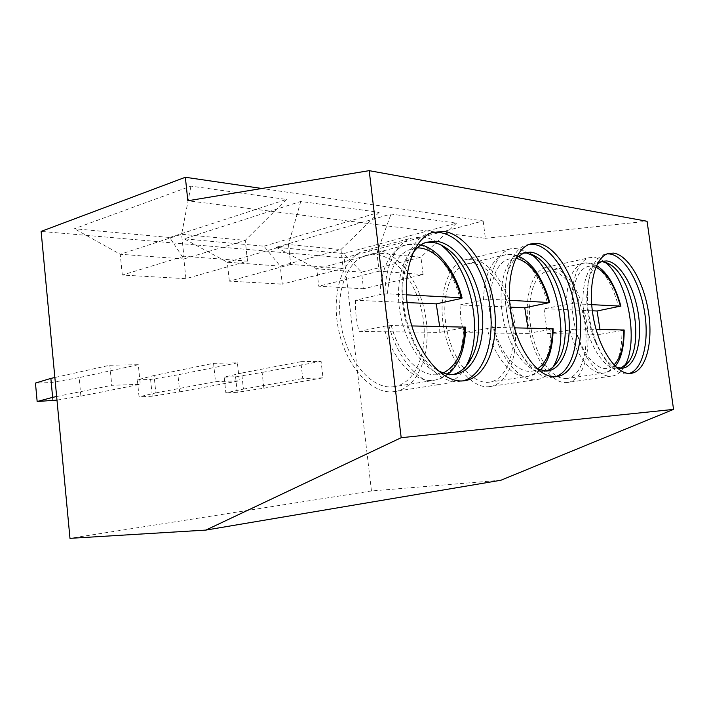 <?xml version="1.0" encoding="UTF-8"?>
<svg xmlns="http://www.w3.org/2000/svg" width="709" height="709" viewBox="0 0 709 709"><rect width="100%" height="100%" fill="white"/><g stroke="black" fill="none" stroke-linecap="round" stroke-linejoin="round"><path stroke-width="0.53" stroke-dasharray="3.54 2.66" d="M500.917 480.241L371.454 490.965L344.166 257.916L41.122 231.4M344.166 257.916L483.157 220.933L261.843 188.479M343.847 253.53L456.499 223.158L391.022 214.029L276.164 247.299L343.847 253.53L361.528 272.159L420.942 257.207L423.069 274.551L363.495 288.767L361.528 272.159L316.737 268.835L376.922 252.989L379.102 271.192L423.069 274.551M263.952 246.174L379.12 212.363L300.758 201.436L184.207 238.844L263.952 246.174L280.268 266.132L340.958 249.55L343.165 268.436L282.288 284.149L280.268 266.132L227.297 262.206L184.207 238.844M169.717 237.506L286.401 199.433L190.934 186.121L74.374 228.741L169.717 237.506L183.861 258.989L245.243 240.378L247.521 261.116L185.926 278.672L183.861 258.989L120.246 254.265L74.374 228.741M371.454 490.965L69.978 538.344M300.838 361.687L321.088 361.306L322.985 377.844L302.743 378.553L300.838 361.687L241.689 373.031L243.426 389.108L225.87 392.839L224.195 377.126L241.689 373.031M213.551 363.309L237.4 362.866L239.341 380.795L215.492 381.637L213.551 363.309L154.066 375.495L155.838 392.901L139.044 396.836L137.342 379.856L154.066 375.495M109.806 365.241L138.308 364.71L140.276 384.305L111.783 385.306L109.806 365.241L54.859 377.516M483.157 220.933L485.373 238.286L187.832 200.771M485.373 238.286L647.078 221.27M616.493 367.475C608.287 364.24 601.072 355.236 594.851 340.48L596.473 342.952C605.344 363.407 615.244 373.749 626.198 373.98L629.362 373.439M596.473 342.952C590.446 327.629 587.415 311.694 587.38 295.139C588.178 271.671 593.956 258.058 604.697 254.274L607.161 253.866M594.851 340.48C589.48 326.831 586.777 312.642 586.751 297.895C587.123 281.393 590.632 270.094 597.297 263.996M601.002 261.701L598.618 262.064C586.343 264.944 579.563 290.796 584.624 318.873C589.534 346.985 604.937 369.655 617.619 368.866L620.783 368.299M567.749 382.461C582.913 380.281 591.235 353.091 586.884 323.986C582.718 294.882 566.668 268.56 551.088 267.027L545.859 267.435C531.653 270.829 523.455 298.932 528.941 329.242C534.258 359.569 551.797 383.729 566.438 382.594L610.821 376.195C596.641 377.241 579.333 352.24 573.829 320.973C568.157 289.742 575.814 260.956 589.551 257.659L594.612 257.314L602.499 260.336L605.043 262.179M612.08 376.08C616.325 375.416 619.985 372.881 623.078 368.485L624.39 366.42M567.244 378.446L565.906 378.571C552.24 379.545 535.96 356.973 531.05 328.772C525.981 300.598 533.62 274.472 546.869 271.352L551.611 270.98C566.092 272.318 581.088 296.761 584.996 323.907C589.082 351.035 581.336 376.364 567.244 378.446L603.988 373.049C616.112 369.442 622.094 355.28 621.944 330.562L624.177 329.995M592.334 310.79L544.007 308.645L572.447 303.612L591.696 304.631M544.007 308.645L547.313 333.673L575.85 328.994L596.074 329.375M547.313 333.673L600.231 334.302L599.991 329.446M600.231 334.302L621.944 330.562M529.401 244.348L526.424 244.968C510.055 249.471 500.793 281.863 507.387 316.524C513.795 351.221 534.267 378.562 551.274 377.383L555.085 376.78M537.44 369.079C509.106 358.541 493.588 278.584 515.922 258.129M523.145 253.051L520.317 253.6C505.508 257.58 497.098 286.401 502.894 317.233C508.521 348.092 526.822 372.615 542.217 371.684L546.036 371.073M490.344 386.547C508.743 383.729 519.174 353.72 514.468 321.851C509.984 289.963 491.169 261.089 472.256 259.202L464.67 259.902C447.663 264.554 437.648 295.804 443.958 328.932C450.073 362.104 470.803 388.071 488.439 386.742L535.056 379.794C517.871 381.025 497.328 354.03 490.991 319.732C484.469 285.47 493.934 253.37 510.48 248.824L517.88 248.203L531.147 254.168M536.908 379.616C543.2 378.544 548.447 374.565 552.648 367.679L553.029 367.032M489.83 382.107L487.881 382.302C471.414 383.445 452.165 359.153 446.537 328.311C440.723 297.505 450.055 268.463 465.928 264.2L472.814 263.553C490.38 265.21 507.954 292.019 512.182 321.744C516.613 351.46 506.908 379.421 489.83 382.107L528.4 376.24C543.103 371.959 550.609 356.317 550.92 329.304L553.109 328.71M510.223 307.148L459.99 304.914L483.511 299.969L490.203 299.269L509.576 300.288M459.99 304.914L460.832 318.758L463.473 332.672L493.81 327.461L514.415 327.85M463.473 332.672L528.108 333.443L527.921 328.099M528.108 333.443L550.92 329.304M432.011 232.641L428.068 233.669C408.038 240.227 396.623 276.909 404.52 315.195C412.204 353.516 437.028 383.02 458.041 381.602L462.853 380.901M437.054 369.903C406.78 353.818 391.395 280.392 412.727 253.246M425.852 242.425L422.183 243.329C404.077 249.098 393.708 281.686 400.62 315.727C407.338 349.803 429.503 376.284 448.513 375.194L453.343 374.476M395.223 391.545C417.973 387.77 431.196 354.287 426.029 319.094C421.119 283.875 398.688 251.943 375.274 249.568L363.584 250.915C342.988 257.589 330.881 292.799 338.432 329.171C345.753 365.596 370.701 393.433 392.281 391.864L441.007 384.26C419.825 385.714 394.957 356.654 387.371 318.82C379.563 281.039 391.164 244.729 411.353 238.135L422.83 236.912C428.918 237.683 434.883 240.324 440.741 244.844M443.887 383.959C453.033 382.248 460.398 376.355 465.99 366.278M394.709 386.573L391.687 386.901C371.534 388.248 348.385 362.175 341.649 328.294C334.71 294.465 346.027 261.763 365.25 255.639L375.85 254.425C397.589 256.498 418.567 286.126 423.211 318.953C428.085 351.761 415.811 382.966 394.709 386.573L434.98 380.148C453.131 374.928 462.693 357.469 463.668 327.762L465.751 327.15M407.037 302.575L355.395 300.279L379.873 294.625L387.451 293.836L406.399 294.838M355.395 300.279C355.112 310.595 356.326 320.982 359.055 331.431L383.666 326.353L391.253 325.546L411.796 325.927M359.055 331.431L439.775 332.388L439.669 326.45M439.775 332.388L463.668 327.762M235.565 376.763L237.24 392.316L263.854 388.222L262.117 372.455L235.565 376.763L224.195 377.126M263.854 388.222L322.985 377.844M321.088 361.306L262.117 372.455M243.426 389.108L302.743 378.553M237.24 392.316L225.87 392.839M150.583 379.439L152.284 396.225L179.696 391.864L177.941 374.822L150.583 379.439L137.342 379.856M179.696 391.864L239.341 380.795M237.4 362.866L177.941 374.822M155.838 392.901L215.492 381.637M152.284 396.225L139.044 396.836M56.986 400.106L80.888 396.136L79.116 377.613L51.075 382.576L35.45 383.064M80.888 396.136L140.276 384.305M138.308 364.71L79.116 377.613M52.776 400.798L51.075 382.576M56.649 396.544L111.783 385.306M456.499 223.158L420.942 257.207L376.922 252.989L391.022 214.029M276.164 247.299L316.737 268.835L318.731 286.223L363.495 288.767M379.102 271.192L318.731 286.223M379.12 212.363L340.958 249.55L288.474 244.516L290.725 264.422L343.165 268.436M290.725 264.422L229.344 281.145L282.288 284.149M229.344 281.145L227.297 262.206L288.474 244.516L300.758 201.436M286.401 199.433L245.243 240.378L181.601 234.28L183.906 256.241L247.521 261.116M183.906 256.241L122.32 275.057L185.926 278.672M122.32 275.057L120.246 254.265L181.601 234.28L190.934 186.121M566.456 304.241C566.721 280.87 572.278 267.231 583.117 263.349L587.734 263.021C601.356 266.424 611.672 281.065 618.691 306.935M615.208 366.261C611.504 370.444 607.764 372.712 603.988 373.049L602.685 373.173C590.712 374.166 576 355.253 569.85 329.641M595.817 267.24C583.126 261.55 571.959 277.786 572.447 303.612M575.85 328.994C583.241 359.188 602.739 376.55 613.95 364.958M483.511 299.969C484.318 274.87 491.115 259.928 503.913 255.134L510.657 254.558C525.582 255.958 541.197 277.272 547.481 303.266M540.187 370.169C536.589 373.563 532.654 375.584 528.4 376.24L526.486 376.426C511.809 377.596 494.102 356.662 487.101 328.178M515.886 258.209C500.386 257.606 491.824 271.29 490.203 299.269M493.81 327.461C501.75 358.949 523.277 378.384 537.378 369.017M379.873 294.625C381.407 267.816 389.728 251.349 404.839 245.208L415.279 244.082C433.97 245.89 452.856 269.81 460.026 298.755M447.982 374.184C443.994 377.365 439.66 379.35 434.98 380.148L432.011 380.458C413.595 381.876 391.767 358.417 383.666 326.353M417.255 247.902C399.734 249.595 389.799 264.9 387.451 293.836M391.253 325.546C400.195 359.782 425.497 381.548 443.311 372.943M627.447 373.865L631.338 373.306M604.697 254.274L608.526 253.423M586.751 297.895L587.38 295.139M618.922 368.742L622.768 368.175M598.618 262.064L602.42 261.231M607.471 263.066L602.499 260.336M625.923 365.135L623.078 368.485M545.859 267.435L589.551 257.659M546.869 271.352L583.117 263.349C587.274 262.224 591.749 262.968 596.535 265.574M553.109 377.197L557.212 376.585M526.424 244.968L530.465 243.985M544.122 371.498L548.181 370.878M520.317 253.6L524.314 252.652M532.76 254.832L529.508 252.953M553.499 366.597L552.648 367.679M464.67 259.902L510.48 248.824M465.928 264.2L503.913 255.134C508.38 253.84 513.094 254.15 518.066 256.073M460.912 381.309L465.228 380.636M428.068 233.669L432.304 232.534M451.491 374.884L455.745 374.192M422.183 243.329L426.375 242.239M363.584 250.915L411.353 238.135M365.25 255.639L404.839 245.208C410.006 243.488 415.412 243.373 421.066 244.862"/><path stroke-width="1.06" d="M41.122 231.4L185.359 177.268L187.832 200.771L369.194 170.656L401.188 437.701L205.849 530.093L69.978 538.344L41.122 231.4M261.843 188.479L185.359 177.268M369.194 170.656L647.078 221.27L673.55 409.394L500.917 480.241L205.849 530.093M673.55 409.394L401.188 437.701M630.088 373.421L631.338 373.306C645.775 371.215 653.219 343.094 648.593 312.846C644.135 282.59 628.422 255.01 613.515 253.104L608.526 253.423C595.002 256.667 587.601 285.745 593.353 317.384C598.945 349.05 616.13 374.423 630.088 373.421M555.386 376.763L557.212 376.585C574.884 373.865 584.393 342.713 579.359 309.452C574.538 276.182 556.024 245.766 537.776 243.409L530.465 243.985C514.14 248.487 504.932 280.95 511.544 315.709C517.978 350.512 538.423 377.941 555.386 376.763M462.374 380.928L465.228 380.636C487.305 376.931 499.588 342.03 494.04 305.118C488.749 268.197 466.513 234.351 443.683 231.364L432.304 232.534C412.319 239.084 400.966 275.863 408.88 314.273C416.582 352.719 441.397 382.328 462.374 380.928M629.362 373.439C643.028 369.212 649.453 340.914 644.499 311.49C639.704 282.049 624.283 255.798 609.696 253.955L607.161 253.866M597.297 263.996L602.42 261.231L606.744 260.939C620.145 262.472 634.342 286.977 638.348 314.043C642.522 341.1 635.743 366.234 622.768 368.175L616.493 367.475M620.783 368.299L628.555 362.033C644.454 341.446 632.224 277.192 609.997 264.448L602.96 261.772L601.002 261.701M624.39 366.42C639.553 342.491 627.766 279.107 605.043 262.179M599.991 329.446L597.067 310.994L592.334 310.79M597.067 310.994L620.455 306.146C614.88 285.621 606.674 272.655 595.817 267.24M591.696 304.631L620.455 306.146M615.208 366.261C621.173 359.206 624.159 347.118 624.177 329.995L596.074 329.375M555.085 376.78C571.986 372.083 580.458 340.807 575.088 308.326C569.894 275.828 551.673 246.67 533.753 244.375L529.401 244.348M515.922 258.129L524.314 252.652L530.642 252.138C547.029 254.026 563.752 281.021 568.104 310.764C572.65 340.497 564.027 368.334 548.181 370.878L546.276 371.064L537.44 369.079M546.036 371.073C550.733 369.637 554.704 366.252 557.948 360.925C574.325 335.995 561.67 273.08 537.05 257.305L526.663 253.078L523.145 253.051M553.029 367.032C570.284 339.443 557.469 273.293 531.147 254.168M527.921 328.099L524.766 307.786L510.223 307.148M509.576 300.288L549.661 302.566L524.766 307.786M540.187 370.169C548.589 361.927 552.896 348.101 553.109 328.71L514.415 327.85M462.853 380.901C484.203 375.495 495.485 340.533 489.6 304.338C483.946 268.117 461.976 235.388 439.465 232.49L432.011 232.641M412.727 253.246C416.608 247.698 421.155 244.029 426.375 242.239L436.212 241.211C456.676 243.604 476.758 273.585 481.562 306.572C486.587 339.549 475.509 370.727 455.745 374.192L452.776 374.503C447.636 374.68 442.398 373.147 437.054 369.903M453.343 374.476C461.302 372.19 467.586 366.243 472.185 356.645C487.18 326.946 474.463 269.172 448.46 249.674C443.081 245.438 437.613 242.974 432.038 242.301L425.852 242.425M465.99 366.278L467.435 363.442C484.105 330.438 470.102 266.894 441.175 245.172L440.741 244.844M439.669 326.45L436.248 303.869L407.037 302.575M406.399 294.838L461.204 297.736L462.108 298.028L460.026 298.755L436.248 303.869M447.982 374.184C459.095 364.94 465.015 349.271 465.751 327.15L411.796 325.927M37.16 401.516L35.45 383.064L50.862 378.402L52.634 397.359L37.16 401.516L56.986 400.106M54.859 377.516L50.862 378.402M52.634 397.359L56.649 396.544M613.95 364.958C620.659 358.072 623.92 346.382 623.725 329.889M549.032 302.371C541.729 276.9 530.678 262.17 515.886 258.209M537.378 369.017C547.242 362.202 552.284 348.722 552.497 328.559M461.204 297.736C453.999 269.739 435.025 247.388 417.255 247.902M443.311 372.943C456.853 365.915 464.041 350.574 464.874 326.92M609.997 264.448L607.471 263.066M628.555 362.033L625.923 365.135M620.907 306.235C615.288 285.63 607.161 272.079 596.535 265.574M537.05 257.305L532.76 254.832M557.948 360.925L553.499 366.597M549.643 302.495C545.806 286.152 536.101 270.546 532.787 267.426C527.992 261.86 523.082 258.076 518.066 256.073M448.46 249.674L441.175 245.172M472.185 356.645L467.435 363.442M462.082 297.913C455.231 270.67 437.763 248.859 421.066 244.862"/></g></svg>
